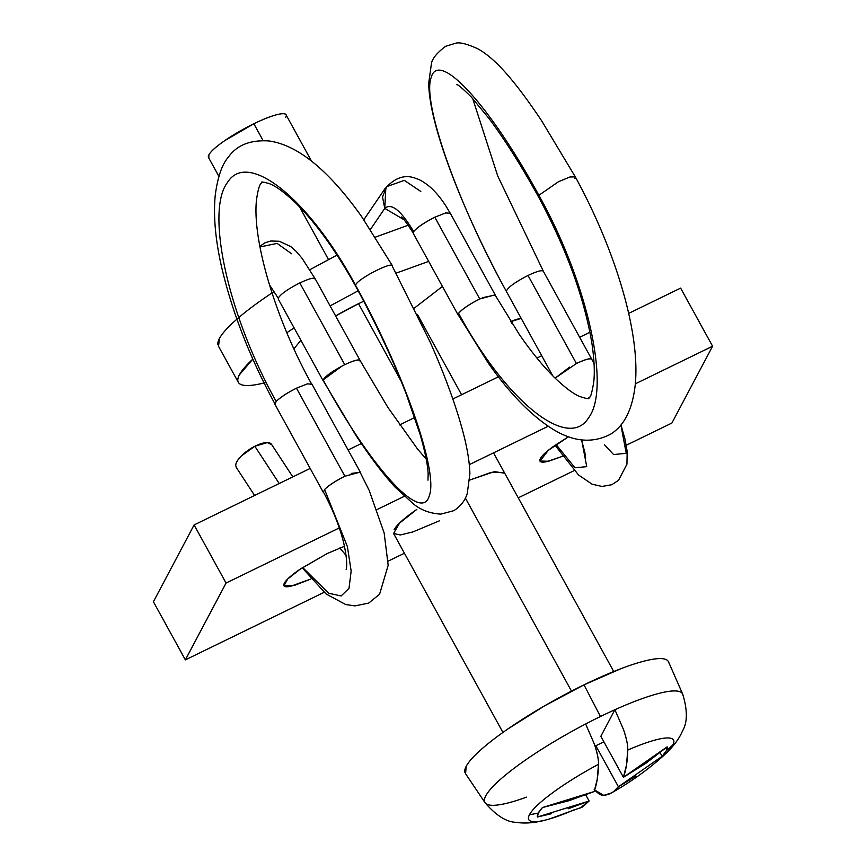 <?xml version="1.0" encoding="UTF-8"?>
<svg xmlns="http://www.w3.org/2000/svg" width="866" height="866" viewBox="0 0 866 866"><rect width="100%" height="100%" fill="white"/><g stroke="black" fill="none" stroke-linecap="round" stroke-linejoin="round"><path stroke-width="1.3" d="M512.358 324.003L510.843 321.643M555.128 378.161L576.399 363.514C585.373 359.347 590.515 357.983 591.814 359.422C590.72 357.831 585.578 359.184 576.41 363.493L528.011 275.464C514.718 282.359 507.498 287.653 506.35 291.344C457.248 202.98 421.504 100.846 431.3 77.204C438.91 49.568 490.221 105.814 538.879 195.305L538.49 196.842L538.879 195.305C587.462 282.045 611.136 388.163 588.609 417.748C568.258 451.283 506.22 401.575 458.59 313.319C462.206 309.119 469.253 304.334 479.742 298.965L495.016 294.873L519.113 334.157C531.302 351.856 543.112 366.34 554.554 377.598C564.827 387.448 573.195 393.749 579.668 396.498C593.654 400.904 586.78 397.386 589.703 397.115C590.644 397.245 591.976 392.341 593.708 382.404C594.866 372.391 594.271 359.401 591.922 343.445C584.279 297.828 566.472 248.964 538.49 196.842C521.278 165.698 504.759 139.556 488.922 118.393L471.364 97.1C462.834 88.678 457.995 84.522 456.858 84.641L456.858 84.641M556.134 444.561L574.97 467.781L586.737 466.655L581.638 439.928L586.737 466.655L574.97 467.781L556.134 444.561M555.106 378.139L569.644 367.097M576.41 363.493L528.011 275.464C537.18 271.145 542.322 269.791 543.415 271.394L591.749 359.249M521.245 279.058L528 275.475M458.59 313.319C506.22 401.575 568.258 451.283 588.609 417.748C611.136 388.163 587.462 282.045 538.879 195.305L558.494 181.708L569.915 176.989L575.305 176.859C614.427 248.358 640.786 332.143 635.157 385.543C632.299 409.759 624.061 425.996 610.433 434.267C592.192 443.76 572.621 441.833 551.729 428.497C530.371 414.771 509.132 392.85 488.023 362.724L458.201 314.856L458.59 313.319C462.043 309.151 469.101 304.356 479.742 298.954L434.808 217.225C424.167 222.627 417.12 227.422 413.667 231.59C417.282 227.39 424.329 222.605 434.808 217.236M420.8 191.473L404.325 180.366L386.712 186.601L382.523 197.047L384.775 208.381L370.464 229.414L384.775 208.381L404.086 219.769L384.775 208.381C391.389 202.644 401.023 210.384 413.667 231.59C401.023 210.384 391.389 202.644 384.775 208.381L385.857 187.77C395.589 177.173 405.786 174.142 416.427 178.645C420.021 179.652 424.676 182.51 430.38 187.229C437.676 193.822 444.247 202.471 450.082 213.144M427.966 480.175L428.15 473.756C427.75 464.869 425.087 451.814 420.162 434.591L406.381 394.409C392.612 358.946 375.66 322.791 355.525 285.942L355.525 285.195C403.805 372.077 438.921 472.62 429.2 495.991C421.645 523.28 371.07 467.997 323.148 379.893C325.789 375.822 332.999 370.745 344.744 364.673L299.809 282.944L297.157 284.275M269.402 284.719L278.213 298.164C280.671 294.137 287.869 289.06 299.809 282.944L344.744 364.673C355.071 359.866 360.191 358.73 360.083 361.274C359.942 358.903 354.833 360.04 344.744 364.673M299.809 282.944C310.147 278.138 315.256 277.001 315.148 279.545L315.148 278.798M346.151 569.265C345.805 570.532 348.846 565.054 343.423 541.737C339.223 525.5 332.555 508.937 323.419 492.072L324.577 489.517L347.385 546.587L351.152 570.997L349.02 588.274L341.139 595.96L328.658 593.242L302.645 567.49L328.658 593.242L341.139 595.96L349.02 588.274L351.152 570.997L347.385 546.587L324.577 489.517C328.723 485.35 335.488 480.922 344.874 476.203L296.464 388.174C287.198 392.893 280.443 397.321 276.178 401.478C228.343 316.09 205.177 211.629 227.455 182.51C247.611 149.526 308.707 198.433 355.525 285.195C357.279 278.755 395.307 259.584 392.46 266.576L430.142 342.027C444.442 374.372 455.094 403.231 462.076 428.594C466.915 446.044 469.524 461.069 469.892 473.702L467.25 493.555C464.966 500.732 460.506 506.426 453.871 510.648L440.87 514.123C429.915 513.441 420.746 510.031 413.363 503.86L394.983 487.017C382.631 473.529 369.381 455.971 355.255 434.321L323.148 380.629L323.148 379.893L342.092 366.004M311.663 384.125C276.535 321.232 252.352 241.928 256.401 200.771C258.891 181.557 262.095 183.018 261.976 182.488C260.709 181.6 263.004 181.936 268.871 183.484C275.485 185.789 284.513 192.382 295.945 203.239C315.96 223.027 335.813 250.588 355.525 285.942L355.525 285.195C308.707 198.433 247.611 149.526 227.455 182.51C205.177 211.629 228.343 316.09 276.178 401.478C280.324 397.321 287.09 392.883 296.475 388.174L307.473 383.844L311.868 384.298M323.711 492.613L323.213 491.899M324.577 489.517C328.842 485.361 335.597 480.933 344.863 476.224L360.061 472.165L369.197 490.437L384.147 532.936L388.174 565.292L379.589 594.228L368.7 603.082L354.963 605.897L345.696 604.533L326.114 593.989L302.202 567.771M271.751 444.756A21.076 7.848 146.8 0 0 254.831 446.261L279.198 483.509L254.831 446.261A21.076 7.848 146.8 0 0 235.736 465.713C235.617 463.126 237.457 459.9 241.246 456.046L254.831 446.261L267.377 442.602L271.794 444.756M236.537 467.846L235.736 465.713M521.191 318.385L510.908 321.611A21.076 8.021 148.7 0 1 521.202 318.407M296.464 388.174L344.863 476.203M351.217 473.421L360.267 472.327M392.46 266.576C395.307 259.584 357.279 278.755 355.525 285.195C403.805 372.077 438.921 472.62 429.2 495.991C421.645 523.28 371.07 467.997 323.148 379.893M392.46 265.83L361.566 216.478C328.506 170.061 297.612 144.882 268.882 140.952C250.296 139.74 236.764 145.163 228.299 157.222C222.032 164.356 217.68 177.021 215.244 195.218C213.35 214.855 215.212 237.652 220.83 263.61C231.19 309.714 249.256 356.521 275.02 404.032L276.178 401.478M259.93 246.951L277.131 243.411L291.582 253.738M413.667 231.59L413.277 233.127C405.818 221.62 401.802 216.273 401.239 217.085M450.212 213.252L445.687 212.928L434.808 217.225L479.742 298.954M482.33 297.752L495.146 294.981M574.916 178.396L575.305 176.859L569.915 176.989L558.494 181.708L538.879 195.305C490.221 105.814 438.91 49.568 431.3 77.204C421.504 100.846 457.248 202.98 506.35 291.344M604.479 444.799L613.583 454.542L626.237 453.329L620.9 425.022M594.054 363.558L591.814 359.422M469.773 480.067L491.174 472.36L504.369 472.587L503.947 471.808M327.196 553.547L344.484 546.284L327.196 553.547L299.495 569.601C291.138 575.392 286.083 579.917 284.362 583.175C282.63 586.434 284.73 587.484 290.651 586.314L310.937 578.964L294.732 585.286L284.005 585.676L287.761 578.964L300.448 568.951L327.196 553.547M712.588 346.227L671.897 423.041L626.28 445.243L671.897 423.041L712.588 346.227L680.633 288.107L712.588 346.227L635.319 383.833L712.588 346.227M226.048 583.056L339.288 527.935L226.048 583.056L194.103 524.937L226.048 583.056L185.367 659.87L153.412 601.751L185.367 659.87L226.048 583.056M377.013 509.565L404.249 496.315L377.013 509.565M469.318 464.641L548.21 426.234L469.318 464.641M680.633 288.107L628.684 313.395L680.633 288.107M589.962 332.241L579.657 337.264L589.962 332.241M541.715 355.731L536.92 358.059L541.715 355.731M498.437 376.797L452.831 398.999L498.437 376.797M414.771 417.52L399.562 424.925L414.771 417.52M361.382 443.511L348.11 449.963L361.382 443.511M310.169 468.441L194.103 524.937L153.412 601.751L194.103 524.937L310.169 468.441M562.619 456.263L548.633 461.242L540.081 461.026L548.308 450.352L568.594 436.735L555.571 444.962C547.204 450.742 542.159 455.267 540.427 458.525C538.695 461.795 540.795 462.834 546.717 461.665L562.629 456.285M439.582 520.769L412.779 531.962L400.287 534.971L393.575 533.499L399.529 523.129L416.817 509.403C404.27 518.074 396.693 524.861 394.106 529.754M574.201 470.595L518.247 497.831L574.201 470.595M404.422 553.233L388.174 561.146L404.422 553.233M324.111 592.333L185.367 659.87L324.111 592.333M504.705 473.204L494.41 471.624L469.773 480.035M526.55 797.142A112.775 20.373 -28.8 0 1 484.614 801.862A112.775 20.373 -28.8 0 1 585.643 723.976A112.775 20.373 -28.8 0 1 600.463 716.507L584.009 684.854A115.892 20.936 151.2 0 0 464.89 772.342M551.599 813.683L537.472 816.995A73.751 13.326 -28.8 0 1 538.273 813.087A295.014 279.761 -152.1 0 1 529.451 814.733A82.595 14.917 151.2 0 0 549.012 819.106M465.41 773.479L485.047 802.739C496.175 815.599 506.545 822.126 516.158 822.321C525.651 823.891 536.747 822.776 549.445 818.976L582.612 806.939L589.14 801.018L568.096 808.833M328.485 259.519L299.539 206.855L328.485 259.519M286.224 115.286A44.253 7.989 151.2 0 0 253.857 123.762L263.08 140.541L253.857 123.762A44.253 7.989 151.2 0 0 208.349 157.06M266.187 382.404A126.436 22.841 -28.8 0 1 237.89 381.116A126.436 22.841 -28.8 0 1 252.84 359.109L239.384 374.848C236.894 379.546 237.284 382.718 240.553 384.342C243.822 385.976 249.722 385.955 258.252 384.266L264.022 382.967M272 292.946L273.992 291.625A126.436 22.841 151.2 0 0 217.918 344.787M571.506 691.122L465.367 498.058L571.506 691.122M401.153 381.257L358.513 303.695A63.218 11.42 151.2 0 0 335.629 315.949L358.513 303.695L401.153 381.257M668.812 662.923A115.892 20.936 151.2 0 0 584.009 684.854L600.463 716.507A112.775 20.373 -28.8 0 1 614.903 709.73A112.775 20.373 -28.8 0 1 682.949 694.943A112.775 20.373 151.2 0 0 614.903 709.73L623.531 729.627C626.519 738.471 627.937 745.28 627.785 750.043C627.504 761.062 626.053 770.155 623.412 777.322L600.842 736.273L623.412 777.322L667.123 746.871A73.751 13.326 -28.8 0 1 666.311 750.768A295.014 279.761 27.9 0 0 672.839 744.944A82.595 14.917 151.2 0 0 627.785 750.043L626.475 765.122L623.412 777.322L646.058 763.13L667.123 746.871L666.311 750.768A73.751 13.326 -28.8 0 1 662.111 756.321L661.808 756.581M635.99 776.023L618.4 786.772L613.637 791.535M661.516 757.49A82.595 14.917 151.2 0 0 672.839 744.944A295.014 279.761 -152.1 0 1 666.311 750.768L662.111 756.321L660.098 752.662L662.111 756.321L618.4 786.772C614.589 791.795 609.707 794.663 603.764 795.389L611.537 792.888C629.842 782.539 646.631 770.632 661.895 757.165C672.059 748.246 678.933 739.521 682.484 730.991C687.55 722.504 687.615 710.196 682.679 694.088L668.509 661.819M574.504 809.634A82.595 14.917 -28.8 0 1 545.223 820.113A82.595 14.917 -28.8 0 1 529.451 814.733A82.595 14.917 -28.8 0 1 598.514 764.288A82.595 14.917 151.2 0 0 529.451 814.733A295.014 279.761 27.9 0 0 538.273 813.087A73.751 13.326 -28.8 0 1 542.473 807.545L568.756 800.758L594.141 791.567L597.215 779.368L598.514 764.288C598.666 759.525 597.248 752.727 594.271 743.872L585.643 723.976A112.775 20.373 151.2 0 1 600.463 716.507A112.775 20.373 151.2 0 1 614.903 709.73L600.842 736.273L614.903 709.73L623.531 729.627C626.497 738.178 627.915 744.977 627.785 750.043A82.595 14.917 -28.8 0 1 672.839 744.944A82.595 14.917 -28.8 0 1 664.222 755.055M594.184 789.543C598.168 793.732 601.372 795.67 603.764 795.389L594.693 790.008M396.39 273.05L428.659 261.391M442.429 286.44L414.359 308.09M286.873 332.706L294.083 327.868M330.098 305.893L358.188 290.803M363.742 301.216L358.513 303.695M300.903 340.262L293.931 348.803M408.351 225.16L375.476 237.122M337.047 255.069L309.855 269.727M236.905 319.164L234.957 320.885C227.087 327.943 221.902 333.821 219.412 338.519L218.535 346.324M285.693 117.473C287.512 114.052 285.315 112.948 279.09 114.182C272.877 115.405 264.466 118.599 253.857 123.762L224.77 140.617C215.991 146.69 210.687 151.442 208.879 154.873L208.814 158.034M579.755 808.324L589.14 801.018L585.773 794.901L589.14 801.018L537.472 816.995L538.273 813.087L542.473 807.545L594.141 791.567C596.782 784.401 598.244 775.308 598.514 764.288C598.644 759.222 597.226 752.424 594.271 743.872L585.643 723.976A112.775 20.373 151.2 0 0 484.614 801.862M666.322 659.675C663.324 658.182 657.922 658.203 650.095 659.751C642.28 661.299 632.645 664.244 621.193 668.595L584.009 684.854L544.194 706.071L507.833 728.999C496.781 736.641 487.655 743.699 480.435 750.162C473.226 756.624 468.474 762.015 466.2 766.323L465.572 773.728M618.4 786.772L595.84 745.734L603.883 741.816L595.84 745.734L618.4 786.772M595.256 746.828L595.84 745.734L595.256 746.828M591.759 359.282L594.054 363.514M620.965 424.946L624.949 438.943L627.179 451.424L626.941 464.187L618.551 480.294L611.764 484.744L601.978 486.454L592.106 484.191L578.52 474.969L555.084 445.297M575.305 176.859L541.456 120.504C514.198 79.878 494.951 58.238 477.675 48.712C466.774 43.787 459.359 41.979 455.429 43.3L445.611 46.299C436.745 53.043 431.993 58.92 431.376 63.954L428.735 82.995C428.822 124.455 463.029 212.289 506.415 291.496L552.757 375.812M543.328 271.177L497.712 175.939L472.706 98.562M413.212 233.29L458.146 315.018M259.811 246.323L264.942 242.805L270.82 240.997L279.296 241.268L290.781 246.572L296.118 251.313L302.158 258.425L314.997 278.527M278.213 298.997L323.148 380.726M360.083 360.527L387.968 407.529L417.661 449.183L426.213 459.088M323.267 492.267L274.868 404.227M254.615 495.482L236.245 467.402M271.523 444.334L292.816 476.885M346.086 555.42L339.818 547.983M311.803 383.93L360.202 471.959M360.083 360.429L315.148 278.7M363.85 219.704L385.37 188.074M495.081 294.711L450.147 212.982M585.643 458.623L584.896 452.68L581.541 439.906M393.575 533.499L502.94 732.43M218.892 176.372L208.511 157.493M238.334 382.339L218.362 346.01M613.734 671.518L493.523 452.853M461.578 394.734L417.401 314.39M311.522 161.152L286.061 114.853"/></g></svg>
